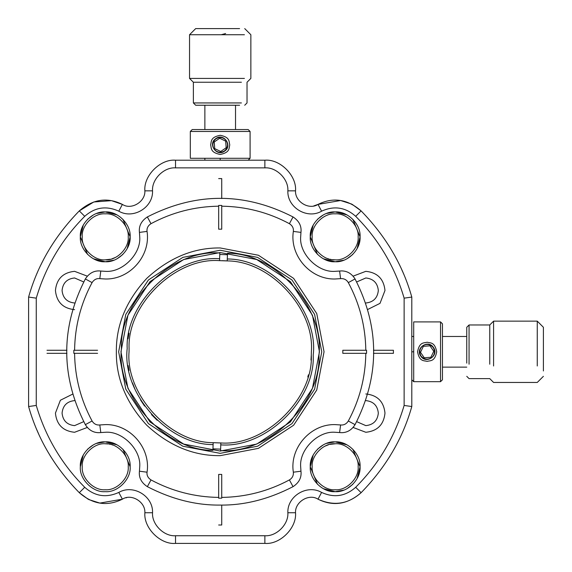 <?xml version="1.0" encoding="UTF-8"?>
<svg xmlns="http://www.w3.org/2000/svg" width="572" height="572" viewBox="0 0 572 572"><rect width="100%" height="100%" fill="white"/><g stroke="black" fill="none" stroke-linecap="round" stroke-linejoin="round"><path stroke-width="0.86" d="M365.501 303.003L365.815 303.003C373.366 302.209 377.534 298.033 378.328 290.49C377.534 282.94 373.366 278.771 365.815 277.971L356.649 281.967M356.649 421.636L365.815 425.625C373.366 424.832 377.534 420.663 378.328 413.113C377.534 405.562 373.366 401.394 365.815 400.6L365.501 400.6M74.896 400.6L74.582 400.6C67.038 401.394 62.863 405.562 62.069 413.113C62.863 420.663 67.038 424.832 74.582 425.625L83.748 421.636M83.748 281.967L74.582 277.971C67.038 278.771 62.863 282.94 62.069 290.49C62.863 298.033 67.038 302.209 74.582 303.003M87.287 427.456L74.582 432.275C63.006 431.073 56.621 424.689 55.427 413.113L60.382 400.25L72.851 394.029M357.085 478.585L360.067 466.759C361.018 479.3 347.704 492.621 335.156 491.67C322.615 492.621 309.302 479.3 310.253 466.759C309.302 454.218 322.615 440.905 335.156 441.856C347.704 440.905 361.018 454.218 360.067 466.759L352.817 449.192M127.163 248.67L130.144 236.844C131.095 249.385 117.782 262.698 105.241 261.747C92.7 262.698 79.379 249.385 80.33 236.844C79.379 224.295 92.7 210.982 105.241 211.933C117.782 210.982 131.095 224.295 130.144 236.844L122.894 219.269M357.085 248.67L360.067 236.844C361.018 249.385 347.704 262.698 335.156 261.747C322.615 262.698 309.302 249.385 310.253 236.844C309.302 224.295 322.615 210.982 335.156 211.933C347.704 210.982 361.018 224.295 360.067 236.844L352.817 219.269M83.312 454.933L80.33 466.759C79.215 479.086 92.914 492.785 105.241 491.67C117.56 492.785 131.26 479.086 130.144 466.759L122.894 449.192M80.33 466.759C79.379 454.218 92.7 440.905 105.241 441.856C117.782 440.905 131.095 454.218 130.144 466.759M365.815 393.951C377.391 395.152 383.776 401.537 384.977 413.113C383.776 424.689 377.391 431.073 365.815 432.275L353.11 427.456M353.11 276.147L365.815 271.328C377.391 272.522 383.776 278.914 384.977 290.49L380.015 303.353L367.546 309.574M74.582 309.645C63.006 308.451 56.621 302.066 55.427 290.49C56.621 278.914 63.006 272.529 74.582 271.328L87.287 276.147M66.931 353.332L46.997 353.332M46.997 350.264L66.931 350.264M221.736 505.069L221.736 525.003L218.668 525.003M218.668 178.593L221.736 178.593L221.736 198.527M373.473 350.264L393.407 350.264L393.407 353.332L373.473 353.332M355.684 216.316C345.431 207.221 334.069 205.512 321.593 211.182C307.236 219.619 287.115 207.5 287.859 190.855C288.738 179.279 276.44 166.988 264.865 167.868L175.532 167.868C163.957 166.988 151.666 179.279 152.538 190.855C153.289 207.493 133.169 219.619 118.804 211.182C106.328 205.512 94.966 207.221 84.72 216.316C61.69 239.525 45.538 266.802 36.265 298.155L36.265 405.448C45.538 436.801 61.69 464.078 84.72 487.28C94.966 496.382 106.328 498.09 118.804 492.421C133.169 483.983 153.289 496.103 152.538 512.741C151.666 524.324 163.957 536.615 175.532 535.735L264.865 535.735C276.44 536.615 288.738 524.324 287.859 512.741C287.115 496.103 307.236 483.983 321.593 492.421C334.069 498.09 345.431 496.382 355.684 487.28C378.707 464.078 394.859 436.801 404.132 405.448L404.132 298.155C394.859 266.802 378.707 239.525 355.684 216.316L361.104 210.896C347.533 199.127 333.169 196.961 318.011 204.404L340.433 200.536M117.074 444.837L105.241 441.856L96.568 443.407M93.329 444.88L87.673 449.106M346.99 214.915L335.156 211.933L326.49 213.492M323.252 214.958L317.589 219.183M313.234 225.018L310.253 236.844L317.503 254.411M323.33 258.766L335.156 261.747L343.829 260.188M347.068 258.723L352.731 254.497M117.074 214.915L105.241 211.933L96.568 213.492M93.329 214.958L87.673 219.183M83.312 225.018L80.33 236.844L87.587 254.411M93.408 258.766L105.241 261.747L113.914 260.188M117.146 258.723L122.808 254.497M346.99 444.837L335.156 441.856L326.49 443.407M323.252 444.88L317.589 449.106M313.234 454.933L310.253 466.759L317.503 484.327M323.33 488.681L335.156 491.67L343.829 490.111M347.068 488.638L352.731 484.412M313.828 205.891L318.011 204.404C309.009 210.353 294.873 201.702 295.524 190.855C296.889 175.69 280.037 158.83 264.865 160.203L175.532 160.203C160.367 158.83 143.508 175.69 144.873 190.855C145.524 201.702 131.396 210.353 122.387 204.404C107.229 196.961 92.864 199.127 79.301 210.896L93.772 201.987L111.304 200.658M340.783 200.586L351.551 204.018M352.195 204.347L361.104 210.896C385.857 236.265 402.759 264.993 411.797 297.068L404.132 298.155M355.684 487.28L361.104 492.699C348.148 504.204 333.783 506.363 318.011 499.192C333.169 506.635 347.533 504.475 361.104 492.699C385.857 467.331 402.759 438.61 411.797 406.535L411.797 297.068M126.569 497.712L126.076 497.812M88.202 499.249L79.301 492.699C92.864 504.475 107.229 506.635 122.387 499.192L99.964 503.067M99.614 503.01L88.853 499.585M111.74 200.736L122.387 204.404L118.804 211.182M404.132 405.448L411.797 406.535M118.804 492.421L122.387 499.192C131.396 493.243 145.524 501.901 144.873 512.741C143.508 527.913 160.367 544.773 175.532 543.4L264.865 543.4C280.037 544.773 296.889 527.913 295.524 512.741C294.873 501.901 309.009 493.243 318.011 499.192L321.593 492.421M36.265 405.448L28.6 406.535C37.638 438.61 54.54 467.331 79.301 492.699L84.72 487.28M36.265 298.155L28.6 297.068L28.6 406.535M84.72 216.316L79.301 210.896C54.54 236.265 37.638 264.993 28.6 297.068M210.618 144.873C211.611 141.684 210.031 137.273 220.199 135.292C230.387 137.273 228.793 141.727 229.78 144.873C228.793 148.019 230.387 152.474 220.199 154.454C210.01 152.467 211.604 148.019 210.618 144.873M427.127 342.22C430.316 343.207 434.727 341.634 436.708 351.801C434.727 361.983 430.273 360.396 427.127 361.382C423.981 360.396 419.526 361.983 417.546 351.801C419.533 341.613 423.981 343.207 427.127 342.22M227.434 254.74L219.777 254.468M220.199 252.552L183.669 259.524L150.021 281.624L127.921 315.265L120.949 351.801L127.921 388.331L150.021 421.979L183.669 444.079L220.199 451.051L256.735 444.079L290.376 421.979L312.476 388.331L319.448 351.801L312.476 315.265L290.376 281.624L256.735 259.524L220.199 252.552M212.963 448.863L220.62 449.134M37.773 431.967L37.23 430.716M37.13 430.487L36.88 429.908M401.901 270.013L402.552 271.471M402.695 271.8L402.881 272.222M403.317 273.223L403.525 273.709M105.241 489.754C116.616 490.783 129.258 478.135 128.235 466.759C129.258 455.383 116.616 442.742 105.241 443.765C93.865 442.742 81.217 455.383 82.246 466.759C81.217 478.135 93.865 490.783 105.241 489.754M105.084 443.772L108.129 443.951M335.156 489.754C346.532 490.783 359.18 478.135 358.151 466.759C359.18 455.383 346.532 442.742 335.156 443.765C323.781 442.742 311.139 455.383 312.169 466.759C311.139 478.135 323.781 490.783 335.156 489.754M324.917 446.174L328.621 444.716M332.275 259.652L335.156 259.831C346.532 260.861 359.18 248.219 358.151 236.844C359.18 225.468 346.532 212.82 335.156 213.849C323.781 212.82 311.139 225.468 312.169 236.844C311.139 248.219 323.781 260.861 335.156 259.831L335.314 259.831M329.88 444.38L335.314 443.772M41.892 262.841L43.393 259.902M110.518 259.216L105.241 259.831C116.616 260.861 129.258 248.219 128.235 236.844C129.258 225.468 116.616 212.82 105.241 213.849C93.865 212.82 81.217 225.468 82.246 236.844C81.217 248.219 93.865 260.861 105.241 259.831L105.084 259.831M115.48 257.429L111.776 258.88M41.549 263.542L41.02 264.622M37.244 272.851L37.058 273.28M50.229 247.798L50.979 246.589M327.499 258.515L328.621 258.88M329.88 259.216L331.274 259.502M112.906 445.08L111.776 444.716M110.518 444.38L109.13 444.101M390.168 455.798L389.425 457.014M440.54 321.907L413.713 321.907L413.713 381.688L411.797 379.772L413.713 381.688L440.54 381.688L440.54 321.907L442.456 323.823L442.456 379.772L440.54 381.688M390.662 248.613L388.81 245.602M190.312 131.46L190.312 158.287L250.093 158.287L248.177 160.203L250.093 158.287L250.093 131.46L190.312 131.46L192.228 129.544L248.177 129.544L250.093 131.46M37.895 432.246L38.503 433.605M50.164 455.698L51.022 457.092M308.408 374.817L307.8 377.019M128.035 338.803L129 333.226M139.439 232.396L139.725 236.844C141.27 253.904 122.301 272.873 105.241 271.328L100.794 271.042C94.473 270.284 89.318 272.923 85.335 278.957C60.539 327.52 60.539 376.083 85.335 424.646C88.689 429.965 93.186 432.647 98.82 432.689L105.241 432.275C122.301 430.73 141.27 449.699 139.725 466.759L139.439 471.206C138.681 477.527 141.32 482.682 147.354 486.665C171.793 499.256 196.074 505.391 220.199 505.083C244.323 505.391 268.604 499.256 293.043 486.665C299.077 482.682 301.716 477.527 300.958 471.206L300.672 466.759C299.127 449.699 318.096 430.73 335.156 432.275L341.577 432.689C347.211 432.647 351.708 429.965 355.062 424.646C379.858 376.083 379.858 327.52 355.062 278.957C351.708 273.638 347.211 270.956 341.577 270.913L335.156 271.328C318.096 272.873 299.127 253.904 300.672 236.844L300.958 232.396C301.716 226.069 299.077 220.921 293.043 216.938C244.48 192.142 195.917 192.142 147.354 216.938C141.32 220.921 138.681 226.069 139.439 232.396L147.04 231.41C150.865 255.605 129.973 279.715 105.241 278.993L99.807 278.643C96.647 278.264 94.073 279.579 92.078 282.597C80.759 303.739 74.925 326.29 74.589 350.264L97.576 350.264M118.654 351.801L125.783 314.421L148.391 279.994L182.818 257.386L220.199 250.25L257.579 257.386L292.006 279.994L314.614 314.421L321.75 351.801L314.614 389.182L292.006 423.609L257.579 446.217L220.199 453.346L182.818 446.217L148.391 423.609L125.783 389.182L118.654 351.801M97.576 353.332L74.589 353.332C74.925 377.305 80.759 399.864 92.078 420.999C93.758 423.666 96.003 425.003 98.82 425.025L105.241 424.61C129.773 423.845 150.958 447.955 147.04 472.193C146.661 475.353 147.984 477.927 151.001 479.922C172.136 491.241 194.695 497.075 218.668 497.411L218.668 474.424L221.736 474.424L221.736 497.411C245.71 497.075 268.261 491.241 289.403 479.922C292.306 478.156 293.622 475.575 293.357 472.193C289.439 447.962 310.625 423.845 335.156 424.61L341.577 425.025C344.394 425.003 346.646 423.666 348.319 420.999C359.645 399.864 365.472 377.305 365.808 353.332L342.821 353.332L342.821 350.264L365.808 350.264C365.472 326.29 359.645 303.739 348.319 282.597C346.553 279.694 343.979 278.378 340.59 278.643L335.156 278.993C310.424 279.715 289.532 255.605 293.357 231.41C293.736 228.249 292.421 225.668 289.403 223.681C268.261 212.355 245.71 206.528 221.736 206.192L221.736 229.179L218.668 229.179L218.668 206.192C194.695 206.528 172.136 212.355 151.001 223.681C147.984 225.668 146.661 228.249 147.04 231.41M220.199 455.648C193.586 455.97 169.112 445.831 146.768 425.232C126.169 402.888 116.03 378.414 116.352 351.801C116.03 325.189 126.169 300.708 146.768 278.371C169.112 257.772 193.586 247.633 220.199 247.955L258.422 255.248L293.629 278.371L316.752 313.578L324.045 351.801L316.752 390.025L293.629 425.232L258.422 448.355L220.199 455.648M366.573 350.264L365.808 350.264L366.573 350.264L366.573 353.332L365.808 353.332L366.573 353.332M221.736 498.176L221.736 497.411L221.736 498.176L218.668 498.176L218.668 497.411L218.668 498.176M74.589 353.332L73.824 353.332L73.824 350.264L74.589 350.264M218.668 205.427L218.668 206.192L218.668 205.427L221.736 205.427L221.736 206.192L221.736 205.427M341.577 270.913L339.604 271.042L340.59 278.643M340.59 424.96L339.604 432.561L341.577 432.689M92.078 420.999L85.335 424.646L87.573 427.77M543.4 342.935L543.4 370.963M543.4 327.27L543.4 363.148M543.4 327.277L537.265 321.142L537.265 365.987M537.265 321.142L493.586 321.142L493.586 365.987M493.586 321.142L489.754 324.975L489.754 364.214M489.754 324.975L469.061 324.975L469.061 364.214M469.061 324.975L466.759 327.277L466.759 363.148M244.423 34.735L189.547 34.735L195.674 28.6L235.342 28.6M221.235 34.735L225.625 33.548M195.674 28.6L239.582 28.6M189.547 34.735L189.547 78.414L244.423 78.414M189.547 78.414L193.379 82.246L241.398 82.246M193.379 82.246L193.379 102.939L241.398 102.939M193.379 102.939L195.674 105.241L239.582 105.241M423.38 346.325L420.506 352.302L422.379 355.048L424.252 357.786L430.873 357.278L433.748 351.294L430.001 345.817L423.38 346.325M421.013 355.977C418.876 352.023 419.519 348.598 422.951 345.688C426.905 343.543 430.33 344.194 433.24 347.619C435.371 351.573 434.727 355.005 431.309 357.915C427.356 360.045 423.923 359.402 421.013 355.977M433.454 347.476C428.235 339.067 414.864 348.212 420.799 356.127C426.026 364.528 439.389 355.391 433.454 347.476M222.251 260.668L227.22 260.911C271.149 260.989 314.836 309.681 311.361 351.801L311.304 354.998C313.52 398.541 265.279 446.289 220.835 442.957L213.177 442.692L220.835 442.957L220.771 444.873C266.159 448.326 315.494 399.563 313.22 355.062C318.604 310.832 272.808 258.73 227.291 258.994L227.22 260.911L219.562 260.646C175.933 257.221 126.991 304.247 129.093 348.605L129.043 351.801C125.561 393.922 169.248 442.614 213.177 442.692L213.113 444.608C167.903 444.809 121.965 393.45 127.184 348.541L127.17 348.899M128.142 365.544L129.015 370.456M132.489 382.947L134.92 389.096M140.512 399.899L144.58 406.063M151.48 414.578L157.186 420.298M219.562 260.646L219.627 258.73L219.562 260.646L220.199 260.639M219.848 252.552L219.627 258.73C174.238 255.276 124.91 304.039 127.184 348.541M227.22 260.911L227.492 253.246C275.568 252.903 324.531 307.507 318.962 355.262C321.171 403.289 268.504 454.332 220.57 450.622L220.556 451.051M219.827 252.981C171.9 249.263 119.226 300.307 121.436 348.341C115.873 396.089 164.836 450.7 212.913 450.357L213.177 442.692M220.835 442.957L220.57 450.622M311.304 354.998L310.982 360.06M214.722 148.62L220.706 151.494L226.183 147.748L225.675 141.127L219.698 138.252L216.952 140.126L214.214 141.999L214.722 148.62M224.381 150.987C220.427 153.124 216.995 152.481 214.085 149.049C211.947 145.095 212.591 141.67 216.023 138.76C219.97 136.629 223.402 137.273 226.312 140.691C228.442 144.644 227.799 148.076 224.381 150.987M215.873 138.546C207.472 143.765 216.609 157.136 224.524 151.201C232.933 145.974 223.788 132.611 215.873 138.546M413.713 351.801L411.797 351.801M220.199 158.287L220.199 160.203M295.524 190.855L287.859 190.855M321.593 211.182L318.011 204.404M287.859 512.741L295.524 512.741M264.865 535.735L264.865 543.4M175.532 535.735L175.532 543.4M152.538 512.741L144.873 512.741M152.538 190.855L144.873 190.855M175.532 167.868L175.532 160.203M264.865 167.868L264.865 160.203M99.807 424.96L100.794 432.561M300.958 232.396L293.357 231.41M348.319 282.597L355.062 278.957M348.319 420.999L355.062 424.646M293.357 472.193L300.958 471.206M289.403 479.922L293.043 486.665M151.001 479.922L147.354 486.665M139.439 471.206L147.04 472.193M92.078 282.597L85.335 278.957M100.794 271.042L99.807 278.643M289.403 223.681L293.043 216.938M147.354 216.938L151.001 223.681M248.177 160.203L250.093 158.287M466.759 376.326L469.061 378.621L489.754 378.621L493.586 382.453L537.265 382.453L543.4 376.326M466.759 336.472L442.456 336.472M413.713 336.472L411.797 336.472M466.759 367.131L442.456 367.131M244.723 105.241L247.025 102.939L247.025 82.246L250.858 78.414L250.858 34.735L244.723 28.6M235.528 105.241L235.528 129.544M204.869 105.241L204.869 129.544M204.869 158.287L204.869 160.203"/></g></svg>
